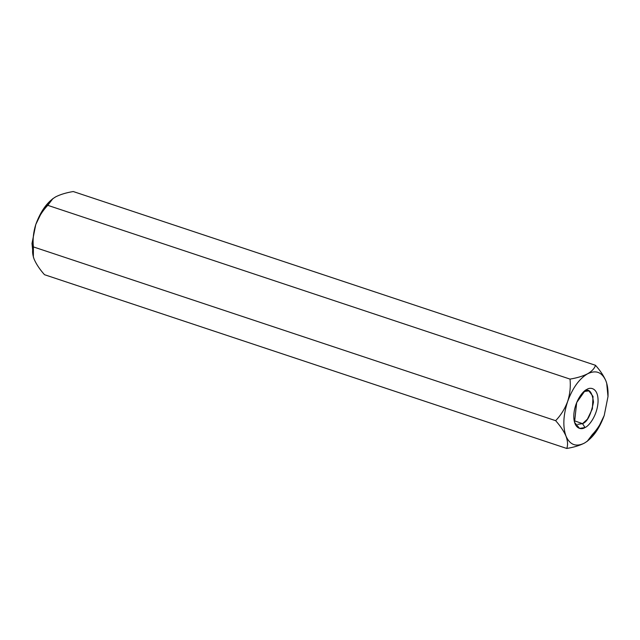 <?xml version="1.0" encoding="UTF-8"?>
<svg xmlns="http://www.w3.org/2000/svg" width="640" height="640" viewBox="0 0 640 640"><rect width="100%" height="100%" fill="white"/><g stroke="black" fill="none" stroke-linecap="round" stroke-linejoin="round"><path stroke-width="0.96" d="M35.776 224.52L32 243.464L33.384 246.904C32.624 239.432 33.416 231.976 35.776 224.52C33.416 231.976 32.624 239.432 33.384 246.904L555.656 420.68C560.896 415.208 564.888 408.808 567.648 401.488C569.984 394.12 570.784 386.664 570.032 379.104C577.032 377.936 582.88 376.176 587.568 373.8C591.88 371.296 594.528 368.464 595.512 365.304C600.24 370.632 603.688 375.792 605.864 380.8L606.688 383.216L608 396.536L604.224 415.488L597 430.432L587.408 441.152L584.296 443.168C579.608 445.536 573.76 447.304 566.76 448.464L44.488 274.696L566.76 448.464C568.032 445.136 567.784 441.04 566.008 436.168C563.872 431.232 560.424 426.064 555.656 420.68L33.384 246.904C32.12 250.288 32.368 254.384 34.136 259.2C36.312 264.208 39.76 269.368 44.488 274.696C39.76 269.368 36.312 264.208 34.136 259.2L33.36 256.952L33.384 246.904L32 243.464L33.376 257L32 243.464L35.776 224.52C38.48 217.28 42.48 210.88 47.76 205.328L570.032 379.104L47.76 205.328C42.48 210.88 38.48 217.28 35.776 224.52C40.712 211.032 47.36 201.808 55.704 196.832L55.704 196.832C60.4 194.456 66.248 192.696 73.24 191.536L595.512 365.304L73.24 191.536C66.248 192.696 60.4 194.456 55.704 196.832L52.592 198.848L43 209.568L35.776 224.52M606.624 383L606.232 381.776M604.224 415.48L608 396.536C608.272 390.36 607.56 385.112 605.864 380.8C601.968 372.096 595.872 369.768 587.568 373.8C579.232 378.776 572.584 388 567.648 401.488C572.584 388 579.232 378.776 587.568 373.8C595.872 369.768 601.968 372.096 605.864 380.8C603.688 375.792 600.24 370.632 595.512 365.304C594.528 368.464 591.88 371.296 587.568 373.8C582.88 376.176 577.032 377.936 570.032 379.104C570.784 386.664 569.984 394.12 567.648 401.488C563.2 415.16 562.656 426.72 566.008 436.168C569.904 444.872 576 447.2 584.296 443.168C576 447.2 569.904 444.872 566.008 436.168C562.656 426.72 563.2 415.16 567.648 401.488C564.888 408.808 560.896 415.208 555.656 420.68C560.424 426.064 563.872 431.232 566.008 436.168C567.784 441.04 568.032 445.136 566.76 448.464C573.76 447.304 579.608 445.536 584.296 443.168C592.64 438.192 599.288 428.968 604.224 415.48C601.52 422.72 597.52 429.12 592.24 434.672L587.248 441.272M584.296 443.168L587.408 441.152M577.704 424.344L582.52 423.664L585.04 427.52C581.456 430.2 573.328 429.04 573.824 415.04C574.656 400.864 583.328 390.6 586.832 389.448C590.408 386.768 598.544 387.928 598.048 401.928C597.216 416.104 588.544 426.368 585.04 427.52C588.544 426.368 597.216 416.104 598.048 401.928C598.544 387.928 590.408 386.768 586.832 389.448L585.128 390.552L576.672 402.584L574.544 422.352L579.576 428.408L585.04 427.52L582.52 423.664L587.392 419.2L592.384 408.792L593.032 396.448L588.848 390.856L584.032 391.536C588.904 388.008 592.064 391.52 593.496 402.064C590.968 414.76 587.304 421.96 582.52 423.664L574.152 420.68M47.76 205.328L52.888 198.632"/></g></svg>
